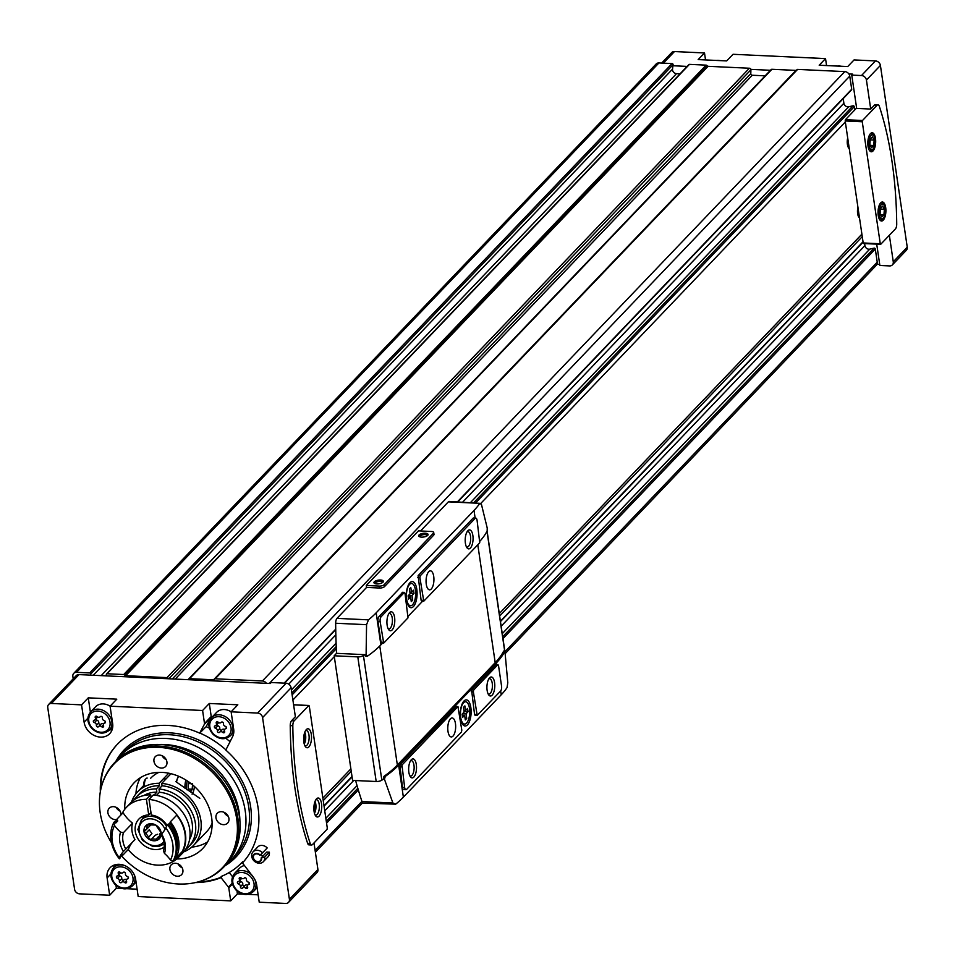 <?xml version="1.0" encoding="UTF-8"?>
<svg xmlns="http://www.w3.org/2000/svg" width="955" height="955" viewBox="0 0 955 955"><rect width="100%" height="100%" fill="white"/><g stroke="black" fill="none" stroke-linecap="round" stroke-linejoin="round"><path stroke-width="1.43" d="M211.556 717.683A13.06 10.756 43.7 0 1 219.244 714.806A13.06 10.756 43.7 0 1 231.397 722.828A13.06 10.756 43.7 0 1 230.442 735.732C225.117 740.113 219.34 739.659 213.108 734.383C208.071 728.474 207.557 722.899 211.556 717.683L216.582 712.418A13.06 10.756 43.7 0 1 224.27 709.541A13.06 10.756 43.7 0 1 231.122 711.821L257.611 713.063A4.751 3.916 -136.3 0 1 262.577 717.587L289.413 899.312A4.751 3.916 -136.3 0 1 288.517 902.391A4.751 3.916 -136.3 0 1 285.724 903.442L259.235 902.2L256.668 884.903A15.674 12.904 -136.3 0 0 253.564 877.478L242.475 862.95A86.213 70.968 43.7 0 0 225.81 750.057L232.734 736.365A15.674 12.904 -136.3 0 0 233.677 729.131L231.122 711.821L237.831 704.802L209.3 703.477L202.591 710.496L204.513 723.52L211.222 716.501L209.3 703.477M263.234 855.764A4.274 3.522 43.7 0 1 260.679 854.641M269.358 852.182L266.767 852.063L261.169 857.912L264.702 857.065L269.358 852.182A7.127 5.861 43.7 0 1 268.021 856.802L263.365 861.685A7.127 5.861 43.7 0 1 254.161 861.004A7.127 5.861 43.7 0 1 253.063 851.836A7.127 5.861 43.7 0 1 262.565 852.815L267.221 847.945A7.127 5.861 43.7 0 0 257.719 846.966L253.063 851.836M261.169 857.912A4.274 3.522 43.7 0 1 260.369 860.682A4.274 3.522 43.7 0 1 254.854 860.276A4.274 3.522 43.7 0 1 254.197 854.785A4.274 3.522 43.7 0 1 259.891 855.37L262.565 852.815M202.591 710.496L110.088 706.187L116.797 699.167L88.266 697.842L81.557 704.862L51.439 703.465A4.751 3.916 -136.3 0 0 48.633 704.504A4.751 3.916 -136.3 0 0 47.75 707.583L74.585 889.308A4.751 3.916 -136.3 0 0 79.552 893.844L109.67 895.241L107.115 877.932A15.674 12.904 -136.3 0 1 110.052 867.773A15.674 12.904 -136.3 0 1 125.093 865.743A15.674 12.904 -136.3 0 1 135.646 879.269L138.2 896.566L230.704 900.875L228.782 887.852A1.421 1.17 -136.3 0 0 228.46 887.123L221.047 877.633A86.213 70.968 43.7 0 1 195.453 882.575M100.347 791.683A86.213 70.968 43.7 0 1 117.274 744.399A86.213 70.968 43.7 0 1 199.702 733.154L206.137 726.671L211.115 717.205A1.421 1.17 -136.3 0 0 211.222 716.501M204.513 723.52A1.421 1.17 -136.3 0 1 204.406 724.224L199.702 733.154M81.557 704.862L84.112 722.171A15.674 12.904 -136.3 0 0 94.676 735.684A15.674 12.904 -136.3 0 0 109.718 733.667A15.674 12.904 -136.3 0 0 112.642 723.496L110.088 706.187A13.06 10.756 43.7 0 0 103.247 703.907A13.06 10.756 43.7 0 0 95.56 706.784L90.522 712.048A13.06 10.756 43.7 0 1 98.21 709.171A13.06 10.756 43.7 0 1 110.362 717.193A13.06 10.756 43.7 0 1 109.419 730.098C104.095 734.479 98.317 734.025 92.086 728.749C87.048 722.84 86.523 717.265 90.522 712.048M311.569 845.008A4.751 1.958 92.7 0 0 312.428 844.59L327.04 829.298L327.29 828.045L309.277 706.02L308.775 705.554L294.152 720.846A4.751 1.958 92.7 0 0 292.827 725.716A213.765 88.194 92.7 0 0 310.208 843.432A4.751 1.958 92.7 0 0 311.569 845.008L308.978 844.889A4.751 1.958 -87.3 0 1 307.617 843.313A213.765 88.194 -87.3 0 1 290.236 725.597A4.751 1.958 -87.3 0 1 291.562 720.727L295.37 716.739L291.084 687.755A4.751 3.916 -136.3 0 0 286.13 683.219L271.208 682.527L270.277 683.505L79.014 674.6A4.751 3.916 -136.3 0 0 76.221 675.639L48.633 704.504M109.67 895.241L116.379 888.222L121.918 888.484M126.955 888.711L137.114 889.189M230.704 900.875L237.413 893.856L242.952 894.119M247.99 894.346L258.137 894.823M876.714 244.146L879.865 265.466L889.594 265.92A4.751 3.916 -136.3 0 0 892.388 264.881L906.367 250.258A4.751 3.916 -136.3 0 0 907.25 247.178L880.415 65.441A4.751 3.916 -136.3 0 0 875.449 60.917L854.057 59.926L847.718 66.552L819.187 65.227L825.526 58.589L733.034 54.292L726.695 60.917L698.165 59.592L704.504 52.955L705.53 59.938M825.526 58.589L826.564 65.561M704.504 52.955L674.457 51.558A4.751 3.916 -136.3 0 0 671.663 52.609L661.66 63.078M687.146 66.408L672.941 65.752L673.072 64.689A0.955 0.788 -136.3 0 0 672.069 63.555L658.938 62.946A4.751 3.916 -136.3 0 0 656.145 63.997L73.738 673.382A4.751 3.916 -136.3 0 0 72.855 676.462L73.201 678.802M770.446 70.288L750.833 69.369A1.421 1.17 -136.3 0 0 749.4 68.235L708.085 66.313L125.678 675.698L167.006 677.62A1.421 1.17 -136.3 0 1 168.438 678.766M877.979 104.787A4.751 1.958 92.7 0 0 877.12 105.205L862.496 120.497L862.258 121.751L880.271 243.764L880.773 244.241L895.396 228.949A4.751 1.958 92.7 0 0 896.721 224.067A213.765 88.194 92.7 0 0 879.34 106.363A4.751 1.958 92.7 0 0 877.979 104.787L875.389 104.656A4.751 1.958 92.7 0 0 874.517 105.074L870.721 109.061L866.436 80.065A4.751 3.916 -136.3 0 0 861.482 75.541L851.753 75.087L852.684 74.12L848.864 73.941A4.751 3.916 -136.3 0 0 844.793 71.601L797.604 69.405A0.955 0.788 -136.3 0 0 797.031 69.631L214.672 678.981M505.661 653.125L876.344 265.263A4.751 3.916 -136.3 0 0 876.977 264.32L879.71 264.451M868.023 146.187A9.502 3.916 92.7 0 0 869.575 150.663A9.502 3.916 92.7 0 0 875.663 142.474A9.502 3.916 92.7 0 0 870.363 133.748A9.502 3.916 92.7 0 0 868.023 146.187M872.643 149.422A8.619 3.557 -87.3 0 1 872.202 150.007A8.619 3.557 -87.3 0 1 869.277 150.222M870.029 134.166A8.619 3.557 -87.3 0 1 872.918 134.643A8.619 3.557 -87.3 0 1 873.312 135.276M878.242 215.424A9.502 3.916 92.7 0 0 879.806 219.901A9.502 3.916 92.7 0 0 885.882 211.7A9.502 3.916 92.7 0 0 880.594 202.973A9.502 3.916 92.7 0 0 878.242 215.424M882.874 218.647A8.619 3.557 -87.3 0 1 882.42 219.232A8.619 3.557 -87.3 0 1 879.507 219.447M880.247 203.403A8.619 3.557 -87.3 0 1 883.136 203.881A8.619 3.557 -87.3 0 1 883.53 204.513M305.505 730.706A7.7 3.175 -87.3 0 1 306.304 730.503A7.7 3.175 -87.3 0 1 308.966 735.028A7.7 3.175 -87.3 0 1 305.588 745.879A7.7 3.175 -87.3 0 1 304.812 745.604M315.723 799.932A7.7 3.175 -87.3 0 1 316.523 799.729A7.7 3.175 -87.3 0 1 319.185 804.265A7.7 3.175 -87.3 0 1 315.807 815.116A7.7 3.175 -87.3 0 1 315.031 814.842M851.753 75.087L856.671 108.404L870.721 109.061M850.917 90.104A0.955 0.788 -136.3 0 0 851.705 89.281L849.759 76.125A4.751 3.916 -136.3 0 0 848.864 73.941M854.749 109.944L854.271 106.674A0.955 0.788 -136.3 0 0 853.054 105.79L848.732 106.793A3.796 3.128 -136.3 0 1 843.886 103.247L843.205 98.604M876.977 264.32A4.751 3.916 -136.3 0 0 877.239 262.183L875.293 249.028A0.955 0.788 -136.3 0 0 874.076 248.145L869.754 249.148A3.796 3.128 -136.3 0 1 864.908 245.602L864.609 243.585M796.386 70.3A0.955 0.788 -136.3 0 1 795.969 70.395L771.938 69.285A1.421 1.17 -136.3 0 0 771.103 69.596L188.708 678.981A1.421 1.17 -136.3 0 0 188.422 679.697M708.085 66.313A0.955 0.788 -136.3 0 1 707.428 66.026L706.772 65.429A0.955 0.788 -136.3 0 0 706.127 65.143L689.45 64.367A0.955 0.788 -136.3 0 0 688.71 65.143M90.534 675.137L90.665 674.075A0.955 0.788 -136.3 0 0 89.675 672.941L76.531 672.332A4.751 3.916 -136.3 0 0 73.738 673.382M707.428 66.026L125.033 675.412L124.377 674.815A0.955 0.788 -136.3 0 0 123.72 674.528L107.056 673.753A0.955 0.788 -136.3 0 0 106.375 674.803L106.829 675.889M125.033 675.412A0.955 0.788 -136.3 0 0 125.678 675.698M795.969 70.395L213.574 679.793L189.544 678.671A1.421 1.17 -136.3 0 0 188.708 678.981M266.457 683.326A4.751 3.916 -136.3 0 0 262.398 680.987L215.209 678.79A0.955 0.788 -136.3 0 0 214.636 679.017L214.147 679.566A0.955 0.788 -136.3 0 1 213.574 679.793M845.33 121.965L480.938 503.249M334.31 656.67L292.899 700.003M288.517 902.391L317.036 872.56A4.751 3.916 -136.3 0 0 317.92 869.48L314.004 842.943M862.27 236.637L499.644 616.059M351.237 771.342L323.244 800.636M861.899 234.178L499.286 613.599L861.899 234.154M350.879 768.882L322.886 798.177M765.134 75.839L752.289 75.242L175.207 679.077M750.833 69.369A1.421 1.17 -136.3 0 1 750.905 69.811L750.797 73.654A1.421 1.17 -136.3 0 0 752.289 75.242M680.067 73.81L676.51 73.654A3.796 3.128 -136.3 0 1 672.523 69.142L672.941 65.752M847.694 137.974A7.604 3.14 92.7 0 0 847.407 144.42A7.604 3.14 92.7 0 0 848.661 148.001L849.305 148.873M857.924 207.211A7.604 3.14 92.7 0 0 857.638 213.645A7.604 3.14 92.7 0 0 858.879 217.227L859.536 218.11M350.879 768.859L322.874 798.165M892.388 264.881A4.751 3.916 -136.3 0 0 893.271 261.801L889.356 235.264M311.306 734.371A9.502 3.916 -87.3 0 1 309.993 745.198A9.502 3.916 -87.3 0 1 305.409 746.643A9.502 3.916 -87.3 0 1 303.666 738.084A9.502 3.916 -87.3 0 1 306.197 729.727A9.502 3.916 -87.3 0 1 311.306 734.371M321.525 803.597A9.502 3.916 -87.3 0 1 320.212 814.424A9.502 3.916 -87.3 0 1 315.639 815.88A9.502 3.916 -87.3 0 1 313.885 807.321A9.502 3.916 -87.3 0 1 316.427 798.953A9.502 3.916 -87.3 0 1 321.525 803.597M856.611 107.999L845.426 119.697L845.187 120.951L863.201 242.964L880.438 244.229M315.019 801.436A7.461 3.08 -87.3 0 1 315.807 804.206A7.461 3.08 -87.3 0 1 314.47 813.278M314.028 811.058L315.031 805.017L314.338 803.74M304.8 732.21A7.461 3.08 -87.3 0 1 305.576 734.98A7.461 3.08 -87.3 0 1 304.239 744.052M303.809 741.832L304.8 735.792L304.12 734.514M880.08 213.789L881.787 216.988L883.948 214.732L884.378 209.276L882.671 206.077L880.51 208.333L880.08 213.789M879.304 214.6A7.461 3.08 92.7 0 0 883.315 218.241A7.461 3.08 92.7 0 0 885.297 211.676A7.461 3.08 92.7 0 0 883.924 204.955A7.461 3.08 92.7 0 0 880.331 206.089A7.461 3.08 92.7 0 0 879.304 214.6M858.426 210.601A9.502 3.916 92.7 0 0 858.617 214.505A9.502 3.916 92.7 0 0 859.476 217.716M869.85 144.551L871.569 147.75L873.718 145.506L874.159 140.051L872.44 136.852L870.292 139.096L869.85 144.551M869.074 145.363A7.461 3.08 92.7 0 0 873.085 149.016A7.461 3.08 92.7 0 0 875.078 142.45A7.461 3.08 92.7 0 0 873.706 135.729A7.461 3.08 92.7 0 0 870.112 136.863A7.461 3.08 92.7 0 0 869.074 145.363M848.195 141.376A9.502 3.916 92.7 0 0 848.398 145.279A9.502 3.916 92.7 0 0 849.246 148.491M313.956 810.437L314.589 810.473M314.111 804.97L315.031 805.017M870.28 145.339L873.718 145.506M870.232 139.872L874.159 140.051M880.498 214.577L883.948 214.732M880.45 209.097L884.378 209.276M303.738 741.211L304.37 741.235M303.893 735.744L304.8 735.792M236.983 890.967L237.413 893.856M221.047 877.633L221.154 876.475A85.508 70.384 43.7 0 0 241.973 862.449L242.594 861.804M229.236 872.512L232.519 876.726M243.024 862.353L242.594 861.792A85.508 70.384 43.7 0 1 241.973 862.449M254.83 879.483A13.06 10.756 43.7 0 1 253.445 891.504C248.121 895.874 242.343 895.432 236.112 890.155C231.074 884.235 230.561 878.672 234.56 873.455L239.586 868.179A13.06 10.756 43.7 0 1 244.492 865.528M114.242 865.051A15.674 12.904 -136.3 0 0 113.729 867.606M115.961 885.333L116.379 888.222M88.266 697.842L90.391 712.191M109.503 730.014A15.674 12.904 -136.3 0 0 112.236 729.357M230.167 741.772A85.508 70.384 -136.3 0 0 225.917 738.382M209.384 728.188A85.508 70.384 -136.3 0 0 206.137 726.671M199.989 733.106A85.508 70.384 43.7 0 1 225.917 749.854M241.161 877.955A2.328 1.91 -136.3 0 0 244.241 878.099A1.325 1.098 -136.3 0 1 246.45 879.376A2.328 1.91 -136.3 0 0 248.384 882.122A1.325 1.098 43.7 0 1 248.742 884.473A2.328 1.91 -136.3 0 0 247.596 887.076A1.325 1.098 -136.3 0 1 245.722 888.162A2.328 1.91 -136.3 0 0 242.642 888.019A1.325 1.098 -136.3 0 1 240.433 886.741A2.328 1.91 -136.3 0 0 238.499 883.996A1.325 1.098 -136.3 0 1 238.141 881.644A2.328 1.91 -136.3 0 0 239.287 879.042A1.325 1.098 -136.3 0 1 241.161 877.955M120.127 872.321A2.328 1.91 -136.3 0 0 123.207 872.464A1.325 1.098 -136.3 0 1 125.427 873.741A2.328 1.91 -136.3 0 0 127.361 876.487A1.325 1.098 43.7 0 1 127.707 878.839A2.328 1.91 -136.3 0 0 126.561 881.441A1.325 1.098 -136.3 0 1 124.699 882.527A2.328 1.91 -136.3 0 0 121.619 882.384A1.325 1.098 -136.3 0 1 119.399 881.107A2.328 1.91 -136.3 0 0 117.465 878.361A1.325 1.098 -136.3 0 1 117.119 876.01A2.328 1.91 -136.3 0 0 118.265 873.407A1.325 1.098 -136.3 0 1 120.127 872.321M97.124 716.56A2.328 1.91 -136.3 0 0 100.215 716.704A1.325 1.098 -136.3 0 1 102.424 717.981A2.328 1.91 -136.3 0 0 104.358 720.715A1.325 1.098 43.7 0 1 104.704 723.078A2.328 1.91 -136.3 0 0 103.558 725.681A1.325 1.098 -136.3 0 1 101.696 726.755A2.328 1.91 -136.3 0 0 98.616 726.612A1.325 1.098 -136.3 0 1 96.395 725.346A2.328 1.91 -136.3 0 0 94.461 722.601A1.325 1.098 -136.3 0 1 94.115 720.237A2.328 1.91 -136.3 0 0 95.261 717.647A1.325 1.098 -136.3 0 1 97.124 716.56M218.158 722.195A2.328 1.91 -136.3 0 0 221.238 722.338A1.325 1.098 -136.3 0 1 223.446 723.615A2.328 1.91 -136.3 0 0 225.392 726.349A1.325 1.098 43.7 0 1 225.738 728.713A2.328 1.91 -136.3 0 0 224.592 731.303A1.325 1.098 -136.3 0 1 222.718 732.389A2.328 1.91 -136.3 0 0 219.638 732.246A1.325 1.098 -136.3 0 1 217.43 730.981A2.328 1.91 -136.3 0 0 215.496 728.235A1.325 1.098 -136.3 0 1 215.15 725.872A2.328 1.91 -136.3 0 0 216.296 723.281A1.325 1.098 -136.3 0 1 218.158 722.195M247.596 885.309A2.328 1.91 -136.3 0 0 245.005 885.536L242.797 887.864M239.777 880.391A1.325 1.098 -136.3 0 0 240.863 881.525A2.328 1.91 -136.3 0 1 242.797 884.27A1.325 1.098 -136.3 0 0 244.898 885.655M239.037 881.167L241.4 878.684A2.328 1.91 -136.3 0 0 241.651 878.337M224.592 729.536A2.328 1.91 -136.3 0 0 222.014 729.775L219.793 732.091M216.773 724.63A1.325 1.098 -136.3 0 0 217.859 725.752A2.328 1.91 -136.3 0 1 219.793 728.498A1.325 1.098 -136.3 0 0 221.894 729.895M216.033 725.394L218.397 722.923A2.328 1.91 -136.3 0 0 218.659 722.577M103.57 723.902A2.328 1.91 -136.3 0 0 100.979 724.141L98.759 726.457M95.739 718.996A1.325 1.098 -136.3 0 0 96.837 720.118A2.328 1.91 -136.3 0 1 98.771 722.863A1.325 1.098 -136.3 0 0 100.86 724.26M95.011 719.76L97.374 717.289A2.328 1.91 -136.3 0 0 97.625 716.942M126.561 879.674A2.328 1.91 -136.3 0 0 123.983 879.901L121.763 882.229M118.742 874.756A1.325 1.098 -136.3 0 0 119.829 875.89A2.328 1.91 -136.3 0 1 121.774 878.636A1.325 1.098 -136.3 0 0 123.864 880.021M118.014 875.532L120.378 873.049A2.328 1.91 -136.3 0 0 120.628 872.703M261.61 857.936A4.751 3.916 43.7 0 1 256.656 861.816A4.751 3.916 43.7 0 1 253.326 855.191A4.751 3.916 43.7 0 1 260.178 855.107M264.702 857.065A7.127 5.861 43.7 0 1 263.365 861.685M221.596 877.048A86.213 70.968 43.7 0 1 197.983 881.954M100.86 789.128A86.213 70.968 43.7 0 1 117.549 744.1M111.484 842.764A75.015 61.753 43.7 0 1 101.875 785.237A75.015 61.753 43.7 0 1 158.327 747.323A75.015 61.753 43.7 0 1 233.784 806.605A75.015 61.753 43.7 0 1 201.827 880.761A75.015 61.753 43.7 0 1 121.369 855.811M102.018 784.747A75.529 62.171 43.7 0 1 102.161 784.258A75.529 62.171 43.7 0 1 114.564 762.699A75.529 62.171 43.7 0 1 159.007 746.082A75.529 62.171 43.7 0 1 229.26 792.423A75.529 62.171 43.7 0 1 223.768 867.068A75.529 62.171 43.7 0 1 202.794 880.426A75.529 62.171 43.7 0 1 202.305 880.594M124.771 809.291A47.499 39.095 43.7 0 1 134.082 782.837A47.499 39.095 43.7 0 1 162.028 772.392A47.499 39.095 43.7 0 1 206.22 801.532A47.499 39.095 43.7 0 1 202.758 848.482A47.499 39.095 43.7 0 1 176.771 858.975M223.41 824.666A7.127 5.861 -136.3 0 0 227.6 823.103A7.127 5.861 -136.3 0 0 228.126 816.059A7.127 5.861 -136.3 0 0 221.488 811.69A7.127 5.861 -136.3 0 0 217.298 813.254A7.127 5.861 -136.3 0 0 216.785 820.297A7.127 5.861 -136.3 0 0 223.41 824.666M159.473 755.083A7.127 5.861 43.7 0 1 166.098 759.452A7.127 5.861 43.7 0 1 165.585 766.495A7.127 5.861 43.7 0 1 156.381 765.815A7.127 5.861 43.7 0 1 155.283 756.658A7.127 5.861 43.7 0 1 159.473 755.083M175.445 863.26A7.127 5.861 43.7 0 1 182.071 867.629A7.127 5.861 43.7 0 1 181.557 874.673A7.127 5.861 43.7 0 1 172.354 873.992A7.127 5.861 43.7 0 1 171.255 864.824A7.127 5.861 43.7 0 1 175.445 863.26M116.629 819.569A7.127 5.861 43.7 0 1 109.085 815.88A7.127 5.861 43.7 0 1 109.24 808.228A7.127 5.861 43.7 0 1 113.43 806.653A7.127 5.861 43.7 0 1 120.915 814.997M191.74 847.109A47.499 39.095 -136.3 0 0 207.605 841.916M140.409 777.704A47.499 39.095 -136.3 0 0 135.944 793.784M116.606 760.574A76.006 62.564 43.7 0 1 121.118 755.154A76.006 62.564 43.7 0 1 165.836 738.442A76.006 62.564 43.7 0 1 236.542 785.058A76.006 62.564 43.7 0 1 231.003 860.18A76.006 62.564 43.7 0 1 225.798 864.932M114.564 762.699L116.056 761.135A75.529 62.171 43.7 0 1 160.5 744.53A75.529 62.171 43.7 0 1 230.752 790.859A75.529 62.171 43.7 0 1 225.261 865.505L223.768 867.068M120.139 811.177A7.127 5.861 43.7 0 1 116.092 807.321M182.154 867.785A7.127 5.861 43.7 0 1 178.107 863.917M228.197 816.215A7.127 5.861 43.7 0 1 224.15 812.347M166.182 759.607A7.127 5.861 43.7 0 1 162.135 755.739M410.041 593.234L413.993 593.413L411.987 595.514L408.561 595.347M411.987 595.514L412.679 600.158L411.271 601.626L410.59 596.971L408.585 599.072L408.107 595.825L410.113 593.724L409.42 589.08L410.817 587.612L411.51 592.267L413.515 590.166L413.993 593.413M411.51 592.267L409.886 592.184M415.425 590.035A11.162 4.608 -87.3 0 1 410.531 605.768A11.162 4.608 -87.3 0 1 406.448 594.404A11.162 4.608 -87.3 0 1 411.569 583.469A11.162 4.608 -87.3 0 1 415.425 590.035M464.082 711.523L468.034 711.702L466.028 713.803L462.602 713.636M466.028 713.803L466.72 718.447L465.324 719.915L464.631 715.259L462.626 717.36L462.148 714.113L464.154 712.012L463.473 707.369L464.87 705.9L465.551 710.556L467.556 708.455L468.034 711.702M465.551 710.556L463.927 710.472M469.478 708.324A11.162 4.608 -87.3 0 1 464.572 724.057A11.162 4.608 -87.3 0 1 460.489 712.693A11.162 4.608 -87.3 0 1 465.61 701.758A11.162 4.608 -87.3 0 1 469.478 708.324M355.618 780.545A320.641 132.291 92.7 0 0 361.993 801.555A4.751 1.958 92.7 0 0 363.354 803.119L395.68 804.17A142.51 55.605 -8.4 0 0 403.38 797.139L501.232 694.763A142.51 55.605 -8.4 0 0 507.033 687.648L507.797 682.765L504.92 651.203A142.51 55.605 171.6 0 1 496.505 662.746L398.653 765.122A142.51 55.605 171.6 0 1 385.247 776.427L383.946 776.367L383.194 779.28A142.51 55.605 171.6 0 1 381.845 780.187A4.751 1.85 171.6 0 1 376.186 781.5L352.586 780.402L334.178 655.787L336.518 653.339L364.798 654.664L365.693 656.228M503.822 651L503.631 651.143A142.51 55.605 171.6 0 1 495.203 662.686L397.364 765.062A142.51 55.605 171.6 0 1 383.946 776.367M470.851 707.571A13.06 5.384 -87.3 0 1 469.036 722.469A13.06 5.384 -87.3 0 1 462.745 724.463A13.06 5.384 -87.3 0 1 460.334 712.681A13.06 5.384 -87.3 0 1 463.82 701.185A13.06 5.384 -87.3 0 1 470.851 707.571M496.111 664.704L471.567 689.844L474.551 714.436L475.041 715.283L476.963 715.235M456.036 706.628L399.811 764.919L402.473 787.35A3.796 1.564 92.7 0 0 403.786 789.594L405.959 789.69A3.796 1.564 92.7 0 0 406.639 789.355L461.432 732.019L461.802 730.145L457.958 706.581L401.971 765.015L404.634 787.457A3.796 1.564 92.7 0 0 405.959 789.69M366.995 656.288L367.484 656.145A142.51 55.605 -8.4 0 0 380.89 644.84L382.585 643.073M408.382 616.082L422.647 601.149M480.126 540.96A142.51 55.605 -8.4 0 0 487.157 530.92L487.229 528.043L481.463 504.455L479.816 503.333A142.51 55.605 171.6 0 1 474.014 510.448L376.163 612.824A142.51 55.605 171.6 0 1 368.463 619.843L336.996 618.374A4.751 1.958 92.7 0 0 335.659 623.245A320.641 132.291 92.7 0 0 336.518 653.339M433.713 532.484A3.796 1.48 171.6 0 1 433.403 533.2L384.208 584.675A3.796 1.48 171.6 0 1 379.254 586.084L366.29 585.475L418.469 530.873L431.445 531.481A3.796 1.48 171.6 0 1 433.713 532.484L434 534.43A3.796 1.48 171.6 0 1 433.701 535.146L384.495 586.621A3.796 1.48 171.6 0 1 379.541 588.029L366.577 587.421L336.996 618.374M448.349 501.864L479.816 503.333L449.208 501.447A4.751 1.958 92.7 0 0 448.349 501.864L420.534 530.968M416.798 589.283A13.06 5.384 -87.3 0 1 414.995 604.181A13.06 5.384 -87.3 0 1 408.692 606.162A13.06 5.384 -87.3 0 1 406.293 594.392A13.06 5.384 -87.3 0 1 409.779 582.896A13.06 5.384 -87.3 0 1 416.798 589.283M402.604 592.458L378.992 616.608A3.796 1.564 92.7 0 0 378.001 621.633L381.045 642.19L381.534 643.025L383.444 642.978M475.769 518.099A3.796 1.564 92.7 0 0 475.077 518.434L420.284 575.758L419.913 577.644L423.769 601.196L479.744 542.762L477.082 520.332A3.796 1.564 92.7 0 0 475.769 518.099L473.608 517.992A3.796 1.564 92.7 0 0 472.916 518.326L418.123 575.662L421.107 600.265L421.609 601.101L423.519 601.053M364.798 654.664A142.51 55.605 171.6 0 1 363.449 655.572A4.751 1.85 171.6 0 1 357.791 656.885L334.178 655.787M366.29 585.475L366.577 587.421M503.631 651.143L505.111 651.059M395.68 804.17L392.887 802.988L384.471 779.28L385.247 776.427M367.484 656.145L366.099 654.796L366.565 624.677L368.463 619.843M416.308 764.501A9.502 3.916 -87.3 0 1 414.995 775.329A9.502 3.916 -87.3 0 1 410.411 776.773A9.502 3.916 -87.3 0 1 408.668 768.214A9.502 3.916 -87.3 0 1 411.199 759.858A9.502 3.916 -87.3 0 1 416.308 764.501M455.451 723.544A9.502 3.916 -87.3 0 1 451.273 736.938A9.502 3.916 -87.3 0 1 447.8 727.268A9.502 3.916 -87.3 0 1 452.157 717.957A9.502 3.916 -87.3 0 1 455.451 723.544M472.856 535.48A9.502 3.916 -87.3 0 1 471.543 546.32A9.502 3.916 -87.3 0 1 466.971 547.764A9.502 3.916 -87.3 0 1 465.216 539.205A9.502 3.916 -87.3 0 1 467.759 530.837A9.502 3.916 -87.3 0 1 472.856 535.48M433.725 576.438A9.502 3.916 -87.3 0 1 429.559 589.832A9.502 3.916 -87.3 0 1 426.085 580.151A9.502 3.916 -87.3 0 1 430.442 570.851A9.502 3.916 -87.3 0 1 433.725 576.438M498.51 665.504L497.77 664.787L473.728 689.94L473.358 691.826L477.202 715.379L500.575 691.074A3.796 1.564 92.7 0 0 501.554 686.048L498.51 665.504M494.583 682.598A9.502 3.916 -87.3 0 1 493.269 693.426A9.502 3.916 -87.3 0 1 488.685 694.882A9.502 3.916 -87.3 0 1 486.943 686.311A9.502 3.916 -87.3 0 1 489.473 677.955A9.502 3.916 -87.3 0 1 494.583 682.598M404.252 592.53L381.152 616.715A3.796 1.564 92.7 0 0 380.174 621.729L383.695 643.121L408 617.849L405.004 593.246L404.514 592.41L402.091 592.434M394.582 617.384A9.502 3.916 -87.3 0 1 393.269 628.211A9.502 3.916 -87.3 0 1 388.697 629.667A9.502 3.916 -87.3 0 1 386.942 621.108A9.502 3.916 -87.3 0 1 389.485 612.74A9.502 3.916 -87.3 0 1 394.582 617.384M410.507 760.837A7.7 3.175 -87.3 0 1 411.307 760.634A7.7 3.175 -87.3 0 1 413.969 765.158A7.7 3.175 -87.3 0 1 410.59 776.021A7.7 3.175 -87.3 0 1 409.814 775.735M488.781 678.933A7.7 3.175 -87.3 0 1 489.581 678.73A7.7 3.175 -87.3 0 1 492.243 683.267A7.7 3.175 -87.3 0 1 488.865 694.118A7.7 3.175 -87.3 0 1 488.089 693.843M388.781 613.719A7.7 3.175 -87.3 0 1 389.58 613.516A7.7 3.175 -87.3 0 1 392.242 618.052A7.7 3.175 -87.3 0 1 388.864 628.903A7.7 3.175 -87.3 0 1 388.088 628.629M467.055 531.816A7.7 3.175 -87.3 0 1 467.855 531.613A7.7 3.175 -87.3 0 1 470.517 536.149A7.7 3.175 -87.3 0 1 467.138 547A7.7 3.175 -87.3 0 1 466.362 546.726M421.525 537.128A4.751 1.85 -8.4 0 0 427.768 535.325A4.751 1.85 -8.4 0 0 423.125 533.344A4.751 1.85 -8.4 0 0 419.245 536.579A4.751 1.85 -8.4 0 0 421.525 537.128M376.795 583.923A4.751 1.85 -8.4 0 0 383.039 582.12A4.751 1.85 -8.4 0 0 378.395 580.139A4.751 1.85 -8.4 0 0 374.527 583.386A4.751 1.85 -8.4 0 0 376.795 583.923M382.478 582.598A3.725 1.456 -8.4 0 0 382.489 582.371A3.725 1.456 -8.4 0 0 378.586 581.476A3.725 1.456 -8.4 0 0 375.124 583.457A3.725 1.456 -8.4 0 0 375.196 583.672M427.195 535.803A3.725 1.456 -8.4 0 0 427.207 535.564A3.725 1.456 -8.4 0 0 423.316 534.681A3.725 1.456 -8.4 0 0 419.854 536.662A3.725 1.456 -8.4 0 0 419.925 536.877M464.023 723.95A11.162 4.608 -87.3 0 1 463.473 724.009A11.162 4.608 -87.3 0 1 462.101 723.413M463.091 702.164A11.162 4.608 -87.3 0 1 464.512 701.71A11.162 4.608 -87.3 0 1 465.061 701.806M464.631 715.259L462.304 715.152M465.097 718.375L466.72 718.447M409.982 605.661A11.162 4.608 -87.3 0 1 409.432 605.721A11.162 4.608 -87.3 0 1 408.06 605.124M409.038 583.875A11.162 4.608 -87.3 0 1 410.471 583.421A11.162 4.608 -87.3 0 1 411.008 583.517M410.59 596.971L408.263 596.863M411.044 600.086L412.679 600.158M154.113 795.038L156.883 792.137L156.405 788.89L159.473 785.667L159.127 783.291L168.749 773.216M164.153 847.181A19.005 15.638 43.7 0 1 140.576 842.31A19.005 15.638 43.7 0 1 138.845 819.115A19.005 15.638 43.7 0 1 148.729 814.913L146.425 799.323L150.711 794.835L151.081 797.294M148.729 814.913L150.962 812.586M212.106 823.222A38.713 31.873 43.7 0 1 206.662 831.686L193.614 845.33A38.713 31.873 43.7 0 1 183.718 851.872M150.651 778.218L150.687 778.194A38.713 31.873 43.7 0 1 158.888 772.368M193.614 845.33A38.713 31.873 43.7 0 0 196.754 807.691A38.713 31.873 43.7 0 0 161.717 783.41L170.981 773.717M131.551 802.021A38.713 31.873 43.7 0 1 137.639 791.838A38.713 31.873 43.7 0 1 159.127 783.291M199.81 798.344L175.827 781.62L176.687 780.713M161.717 783.41L162.064 785.786A36.099 29.712 43.7 0 1 194.677 808.467A36.099 29.712 43.7 0 1 191.728 843.528L188.648 846.751A36.099 29.712 43.7 0 1 185.556 849.484M133.855 800.075A36.099 29.712 43.7 0 1 136.446 796.864L139.525 793.641A36.099 29.712 43.7 0 1 159.473 785.667M188.648 846.751A36.099 29.712 43.7 0 0 191.597 811.678A36.099 29.712 43.7 0 0 158.996 789.009L162.064 785.786M136.446 796.864A36.099 29.712 43.7 0 1 156.405 788.89M158.996 789.009L159.473 792.256A32.542 26.788 43.7 0 1 186.989 809.637A32.542 26.788 43.7 0 1 189.603 839.421M143.728 795.575A32.542 26.788 43.7 0 1 156.883 792.137M156.489 795.372L159.473 792.256M178.681 857.184A36.099 29.712 43.7 0 0 181.629 822.112A36.099 29.712 43.7 0 0 149.028 799.442L153.313 794.954A36.099 29.712 43.7 0 1 185.915 817.635A36.099 29.712 43.7 0 1 182.966 852.696L178.681 857.184A36.099 29.712 43.7 0 1 128.209 849.544M121.954 813.911A36.099 29.712 43.7 0 1 126.478 807.297L130.763 802.809A36.099 29.712 43.7 0 1 150.711 794.835M126.478 807.297A36.099 29.712 43.7 0 1 146.425 799.323M182.071 851.753A35.622 29.33 -136.3 0 0 176.675 815.224L170.348 821.849A35.622 29.33 43.7 0 1 175.732 858.378L182.071 851.753M123.47 851.478L134.965 839.576A22.562 18.575 43.7 0 1 132.542 823.15A32.78 26.979 -136.3 0 1 123.088 812.729L116.749 819.354A32.78 26.979 -136.3 0 0 117.775 820.93L115.722 823.067A32.78 26.979 43.7 0 1 114.696 821.503L113.955 822.279A35.622 29.33 43.7 0 0 119.351 858.808L120.091 858.032A32.78 26.979 43.7 0 1 120.664 856.54L122.718 854.391A32.78 26.979 -136.3 0 0 122.145 855.883A35.622 29.33 43.7 0 1 121.763 855.394M132.196 842.477A32.78 26.979 -136.3 0 0 128.483 849.258L122.145 855.883M149.028 799.442L151.332 815.045A19.005 15.638 43.7 0 1 167.113 825.562M142.784 818.423A19.005 15.638 43.7 0 1 143.417 816.012M165.764 827.866A33.246 27.373 43.7 0 1 170.515 860.061L172.939 861.303A35.622 29.33 43.7 0 0 167.543 824.774L165.764 827.866A32.78 26.979 -136.3 0 1 161.598 834.025A24.937 20.533 43.7 0 1 164.463 853.424L163.484 850.881A22.562 18.575 43.7 0 0 161.061 834.455L162.899 832.533M125.833 849.126A22.562 18.575 43.7 0 1 123.41 832.7L132.542 823.15M115.304 822.458A35.622 29.33 43.7 0 1 116.749 819.354M168.677 824.487L169.763 823.341A33.962 27.958 43.7 0 1 176.639 851.693M175.732 858.378A32.78 26.979 -136.3 0 0 175.123 857.423M169.763 823.341A32.78 26.979 -136.3 0 0 170.348 821.849M167.543 824.774L168.295 823.998A35.622 29.33 43.7 0 1 173.691 860.527L172.939 861.303M170.515 860.061A32.78 26.979 -136.3 0 0 164.463 853.424M119.351 858.808L119.268 857.674A32.78 26.979 -136.3 0 1 123.434 851.514A24.937 20.533 43.7 0 1 120.569 832.115L123.41 832.7M119.268 857.674A33.246 27.373 43.7 0 1 114.505 825.478L113.955 822.279M114.505 825.478A32.78 26.979 -136.3 0 0 120.569 832.115M161.168 834.658A9.383 7.724 43.7 0 1 157.945 839.839A9.383 7.724 43.7 0 1 149.398 839.445A9.383 7.724 43.7 0 1 144.038 831.841A9.383 7.724 43.7 0 1 147.213 824.643A9.383 7.724 43.7 0 1 155.749 825.036A9.383 7.724 43.7 0 1 161.12 832.641A9.383 7.724 43.7 0 1 161.192 834.312M150.269 825.478L144.038 831.841L145.876 833.273L149.231 829.764L151.964 833.631L148.61 837.141L149.398 839.445L151.654 839.027M148.61 837.141L145.876 833.273M161.12 833.106L160.333 833.942L161.12 832.641L155.749 825.036L146.951 824.857M147.213 824.643L146.903 828.988M145.387 829.943L144.515 830.516M159.342 834.348L161.12 832.641M158.637 836.461L156.083 839.135L158.232 839.6M157.945 839.839L160.333 833.942M156.083 839.135L151.738 838.932M151.988 838.669L155.223 835.279L157.432 834.264M192.612 783.769L192.17 789.224L190.021 791.468A5.479 2.268 -87.3 0 1 189.209 790.859A5.479 2.268 -87.3 0 1 188.302 788.269A5.479 2.268 -87.3 0 1 188.744 782.814A5.479 2.268 -87.3 0 1 189.018 782.097M192.719 784.962A5.479 2.268 -87.3 0 1 192.17 789.224A5.479 2.268 -87.3 0 1 190.021 791.468M186.703 789.701A9.502 3.916 -87.3 0 1 187.335 780.939M194.366 786.395A9.502 3.916 -87.3 0 1 192.11 794.226M184.972 788.257A10.684 4.405 -87.3 0 1 185.927 780.044M176.532 782.038A10.684 4.405 -87.3 0 1 178.716 776.308A10.386 4.286 -87.3 0 0 176.412 781.966M144.587 786.431A5.933 2.447 -87.3 0 1 146.043 778.647A5.933 2.447 -87.3 0 1 147.189 778.062M143.035 786.192L143.847 785.344A4.632 1.91 -87.3 0 1 145.041 779.769L146.043 778.647M188.445 789.045L192.17 789.224M188.517 783.577L191.167 783.697M257.611 713.063L286.13 683.219M51.439 703.465L79.014 674.6M674.457 51.558L663.379 63.149M875.449 60.917L861.482 75.541M706.127 65.143L123.72 674.528M689.45 64.367L107.056 673.753M844.793 71.601L262.398 680.987M797.604 69.405L215.209 678.79M672.069 63.555L89.675 672.941M658.938 62.946L76.531 672.332M877.239 262.183L505.338 651.31M361.933 801.364L315.102 850.368M875.293 249.028L502.975 638.597M358.316 789.964L326.574 823.174M851.705 89.281L457.421 501.829M335.73 629.154L284.148 683.135M849.759 76.125L269.322 683.458M854.271 106.674L475.805 502.676M336.303 648.648L292.135 694.858M289.413 899.312L317.92 869.48M262.577 717.587L291.084 687.755M863.022 241.782L500.408 621.204M352.001 776.487L324.008 805.781M874.076 248.145L502.7 636.734M357.827 788.317L326.3 821.312M869.754 249.148L502.246 633.678M357.051 785.619L325.846 818.256M864.908 245.602L501.148 626.217M353.732 780.462L324.748 810.795M853.054 105.79L473.835 502.593M336.22 646.583L291.86 692.996M848.732 106.793L470.612 502.437M336.088 643.192L291.406 689.94M843.886 103.247L462.721 502.067M335.85 634.824L288.732 684.126M771.938 69.285L189.544 678.671M750.797 73.654L172.318 678.945M750.905 69.811L168.904 678.778M749.4 68.235L167.006 677.62M706.772 65.429L124.377 674.815M673.072 64.689L90.665 674.075M672.523 69.142L93.244 675.257M676.51 73.654L101.194 675.627M907.25 247.178L893.271 261.801M880.415 65.441L866.436 80.065M290.236 725.597L292.827 725.716M291.562 720.727L294.152 720.846M307.617 843.313L310.208 843.432M293.615 704.85L308.775 705.554M845.426 119.697L862.496 120.497M874.517 105.074L877.12 105.205M845.187 120.951L862.258 121.751M863.201 242.964L880.271 243.764M716.537 60.44A13.06 10.756 43.7 0 1 718.255 60.392A13.06 10.756 43.7 0 1 720.022 60.607M837.559 66.074A13.06 10.756 43.7 0 1 839.29 66.026A13.06 10.756 43.7 0 1 841.057 66.241M228.782 887.852L232.423 884.043M228.46 887.123L232.196 883.22M107.115 877.932L110.876 874.004M84.112 722.171L87.872 718.244M204.406 724.224L211.115 717.205M241.878 872.464A11.639 9.574 43.7 0 1 253.397 888.783A11.639 9.574 43.7 0 1 235.049 887.935A11.639 9.574 43.7 0 1 241.878 872.464M234.56 873.455A13.06 10.756 43.7 0 1 242.248 870.578A13.06 10.756 43.7 0 1 251.893 875.162M120.843 866.83A11.639 9.574 43.7 0 1 132.363 883.148A11.639 9.574 43.7 0 1 114.027 882.301A11.639 9.574 43.7 0 1 120.843 866.83M133.807 873.849A13.06 10.756 43.7 0 1 132.423 885.87C127.087 890.239 121.321 889.797 115.089 884.521C110.052 878.6 109.527 873.037 113.526 867.82A13.06 10.756 43.7 0 1 121.213 864.943A13.06 10.756 43.7 0 1 124.938 865.684M97.852 711.057A11.639 9.574 43.7 0 1 109.371 727.388A11.639 9.574 43.7 0 1 91.023 726.528A11.639 9.574 43.7 0 1 97.852 711.057M218.874 716.692A11.639 9.574 43.7 0 1 230.394 733.022A11.639 9.574 43.7 0 1 212.046 732.163A11.639 9.574 43.7 0 1 218.874 716.692M249.494 883.685L248.742 884.473M247.405 886.407L245.722 888.162M242.797 884.27L240.433 886.741M240.863 881.525L238.499 883.996M240.648 877.633L239.287 879.042M226.49 727.913L225.738 728.713M224.401 730.635L222.718 732.389M219.793 728.498L217.43 730.981M217.859 725.752L215.496 728.235M217.645 721.861L216.296 723.281M105.468 722.278L104.704 723.078M103.379 725L101.696 726.755M98.771 722.863L96.395 725.346M96.837 720.118L94.461 722.601M96.61 716.226L95.261 717.647M128.471 878.051L127.707 878.839M126.37 880.773L124.699 882.527M121.774 878.636L119.399 881.107M119.829 875.89L117.465 878.361M119.614 871.999L118.265 873.407M115.865 761.338A77.427 63.734 43.7 0 1 169.751 732.855A77.427 63.734 43.7 0 1 245.351 787.887A77.427 63.734 43.7 0 1 225.07 865.708M121.118 755.154L124.651 751.454A76.006 62.564 43.7 0 1 169.381 734.729A76.006 62.564 43.7 0 1 240.075 781.357A76.006 62.564 43.7 0 1 234.548 856.48L231.003 860.18M159.557 744.482A71.398 58.768 43.7 0 1 164.654 744.53A71.398 58.768 43.7 0 1 239.92 821.288M403.38 797.139L398.653 765.122M501.232 694.763L500.671 690.966M496.779 664.596L496.505 662.746M380.89 644.84L376.163 612.824M475.136 518.064L474.014 510.448M495.203 662.686L477.798 544.804M504.67 651.012L486.99 531.255M397.364 765.062L379.78 645.986M381.845 780.187L363.449 655.572M376.186 781.5L357.791 656.885M384.471 779.28L383.182 779.22M392.887 802.988L361.993 801.555M366.099 654.796L364.798 654.736M366.565 624.677L335.659 623.245M455.535 706.616L457.696 706.712M399.811 764.919L401.971 765.015M399.441 766.805L401.601 766.901M402.473 787.35L404.634 787.457M472.916 518.326L475.077 518.434M418.123 575.662L420.284 575.758M417.753 577.548L419.913 577.644M421.107 600.265L423.268 600.361M495.597 664.68L497.77 664.787M471.567 689.844L473.728 689.94M471.197 691.718L473.358 691.826M474.551 714.436L476.712 714.543M378.992 616.608L381.152 616.715M378.001 621.633L380.174 621.729M381.045 642.19L383.206 642.285M384.208 584.675L384.495 586.621M379.254 586.084L379.541 588.029M433.403 533.2L433.701 535.146M164.129 844.053L158.59 846.536L152.812 846.476L142.45 840.352L137.89 829.489L141.304 819.975A16.629 13.68 43.7 0 1 166.564 826.529M163.806 841.749A14.731 12.117 43.7 0 1 143.023 839.755A14.731 12.117 43.7 0 1 144.945 819.891A14.731 12.117 43.7 0 1 165.012 829.37M148.753 824.452L147.01 826.278M362.649 802.761L315.377 852.23M863.081 242.152L500.456 621.574M352.061 776.857L324.055 806.151M851.526 89.889L457.815 501.841M335.742 629.584L284.542 683.147M797.055 69.608L214.648 678.993M688.889 64.582L106.494 673.967M293.603 704.754L308.943 705.47M863.535 243.525L880.606 244.325M883.924 204.955L883.136 203.881M883.315 218.241L882.42 219.232M873.706 135.729L872.918 134.643M873.085 149.016L872.202 150.007M721.073 60.654L716.035 60.428M842.095 66.289L837.058 66.05M253.445 891.504L257.086 887.684M132.423 885.87L136.064 882.062M113.526 867.82L116.761 864.43M109.419 730.098L112.762 726.6M230.442 735.732L233.784 732.234M249.482 883.244L247.846 884.951M245.089 885.464L242.713 887.935M226.478 727.483L224.843 729.19M222.085 729.692L219.71 732.163M105.444 721.849L103.82 723.556M101.051 724.057L98.687 726.54M128.447 877.621L126.824 879.316M124.055 879.83L121.691 882.301M201.827 880.761L202.794 880.426M101.875 785.237L102.161 784.258M504.813 651.024L487.098 531.052M505.123 651.035L503.822 650.976M366.983 656.312L365.693 656.24M455.798 706.485L457.958 706.581M421.609 601.101L423.769 601.196M495.86 664.561L498.021 664.656M475.041 715.283L477.202 715.379M381.534 643.025L383.695 643.121M402.353 592.303L404.514 592.41M465.61 701.758L464.512 701.71M464.572 724.057L463.473 724.009M411.569 583.469L410.471 583.421M410.531 605.768L409.432 605.721M137.639 791.838L143.847 785.344M141.304 819.975L145.793 815.272M161.097 832.509L159.342 834.336M155.223 835.279L151.869 838.788M165.991 778.934L163.4 778.814"/></g></svg>
